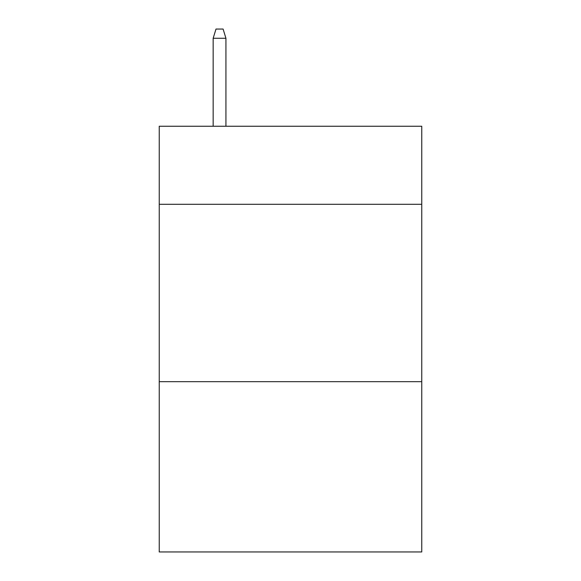 <?xml version="1.0" encoding="UTF-8"?>
<svg xmlns="http://www.w3.org/2000/svg" width="581" height="581" viewBox="0 0 581 581"><rect width="100%" height="100%" fill="white"/><g stroke="black" fill="none" stroke-linecap="round" stroke-linejoin="round"><path stroke-width="0.87" d="M421.755 204.294L421.755 126.251L159.245 126.251L159.245 204.294L421.755 204.294L421.755 551.95L159.245 551.95L159.245 204.294M421.755 381.673L159.245 381.673M225.936 126.251L225.936 38.273L213.162 38.273L213.162 126.251M213.162 38.273L216.001 29.05L223.097 29.05L225.936 38.273"/></g></svg>
